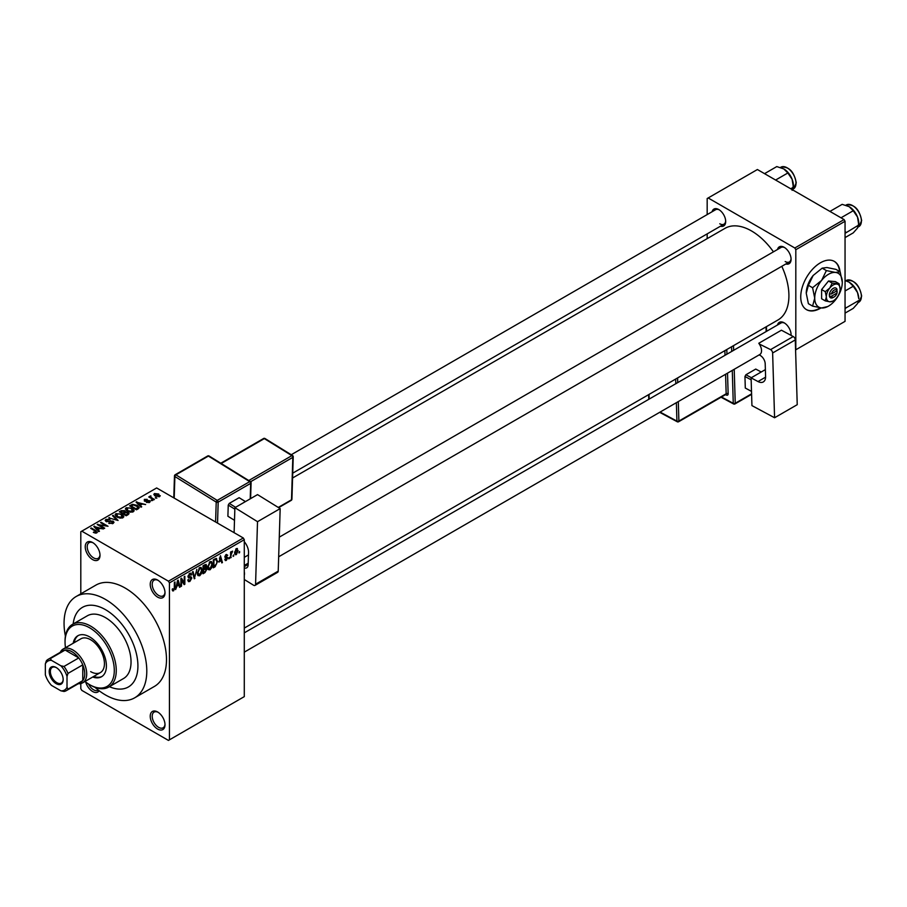 <?xml version="1.0" encoding="UTF-8"?>
<svg xmlns="http://www.w3.org/2000/svg" width="907" height="907" viewBox="0 0 907 907"><rect width="100%" height="100%" fill="white"/><g stroke="black" fill="none" stroke-linecap="round" stroke-linejoin="round"><path stroke-width="1.36" d="M157.625 597.123A10.442 6.032 60 0 1 150.233 584.335A10.442 6.032 60 0 1 157.625 580.061L157.625 580.061A10.442 6.032 60 0 1 165.006 592.861A10.442 6.032 60 0 1 157.625 597.123M158.135 580.378A9.059 5.227 -120 0 0 154.088 580.185A9.059 5.227 -120 0 0 152.693 587.441A9.059 5.227 -120 0 0 158.612 595.423A9.059 5.227 -120 0 0 163.135 595.865A9.059 5.227 -120 0 0 164.995 592.26M157.625 729.047A10.442 6.032 60 0 1 150.233 716.247A10.442 6.032 60 0 1 157.625 711.984L157.625 711.984A10.442 6.032 60 0 1 165.006 724.772A10.442 6.032 60 0 1 157.625 729.047M158.135 712.301A9.059 5.227 -120 0 0 154.088 712.108A9.059 5.227 -120 0 0 152.693 719.353A9.059 5.227 -120 0 0 158.612 727.335A9.059 5.227 -120 0 0 163.135 727.788A9.059 5.227 -120 0 0 164.995 724.183M99.146 690.749A10.442 6.032 60 0 1 92.627 691.508A10.442 6.032 60 0 1 85.723 682.041M88.546 684.014A9.059 5.227 -120 0 0 93.614 689.808A9.059 5.227 -120 0 0 98.137 690.261A9.059 5.227 -120 0 0 98.341 690.125M92.627 559.596A10.442 6.032 60 0 1 85.235 546.796A10.442 6.032 60 0 1 92.627 542.533L92.627 542.533A10.442 6.032 60 0 1 100.008 555.333A10.442 6.032 60 0 1 92.627 559.596M93.138 542.851A9.059 5.227 -120 0 0 89.079 542.658A9.059 5.227 -120 0 0 87.696 549.914A9.059 5.227 -120 0 0 93.614 557.884A9.059 5.227 -120 0 0 98.137 558.338A9.059 5.227 -120 0 0 99.997 554.733M777.503 249.493A9.75 5.623 60 0 1 784.192 247.316L784.192 247.316A9.75 5.623 60 0 1 791.085 259.255A9.75 5.623 60 0 1 785.859 263.971M784.702 247.634A8.356 4.83 -120 0 0 780.995 247.475L279.288 537.137M712.108 211.739A9.75 5.623 60 0 1 718.798 209.562L718.798 209.562A9.75 5.623 60 0 1 725.691 221.501A9.75 5.623 60 0 1 720.464 226.206M719.308 209.88A8.356 4.83 -120 0 0 715.6 209.721L291.226 454.736M777.503 325.001A9.75 5.623 60 0 1 784.192 322.835L784.192 322.835A9.75 5.623 60 0 1 791.085 334.774A9.75 5.623 60 0 1 791.063 335.375M784.702 323.153A8.356 4.83 -120 0 0 780.995 322.983L244.289 632.848M105.427 609.629A45.962 26.541 -120 0 0 82.446 607.361A45.962 26.541 -120 0 0 73.172 623.971A45.962 26.541 -120 0 1 82.446 607.361A45.962 26.541 -120 0 1 105.427 609.629A45.962 26.541 -120 0 1 135.449 650.138A45.962 26.541 -120 0 1 128.409 686.962A45.962 26.541 -120 0 0 135.449 650.138A45.962 26.541 -120 0 0 105.427 609.629M94.952 687.325A58.502 33.774 -120 0 0 105.427 694.921A58.502 33.774 -120 0 0 134.678 697.823A58.502 33.774 -120 0 0 143.646 650.943A58.502 33.774 -120 0 0 105.427 599.402A58.502 33.774 -120 0 0 76.177 596.5A58.502 33.774 -120 0 0 65.406 636.158M134.678 697.823L154.371 686.452A58.502 33.774 -120 0 0 163.339 639.571A58.502 33.774 -120 0 0 125.121 588.031A58.502 33.774 -120 0 0 95.87 585.128L76.177 596.5M244.289 628.097L777.957 319.99A52.923 30.555 -120 0 0 781.8 266.307M773.444 251.829A52.923 30.555 -120 0 0 751.495 230.945A52.923 30.555 -120 0 0 725.033 228.326L292.576 478M840.007 271.715A27.856 16.088 120 0 0 834.361 261.409A27.856 16.088 120 0 0 820.438 262.781A27.856 16.088 120 0 0 802.242 287.326A27.856 16.088 120 0 0 806.504 309.65A27.856 16.088 120 0 0 820.438 308.278A27.856 16.088 120 0 0 821.062 307.904M806.312 309.536A27.856 16.088 120 0 0 820.041 308.051A27.856 16.088 120 0 0 820.416 307.824M839.621 271.488A27.856 16.088 120 0 0 834.168 261.295M233.723 554.891L233.099 556.388L233.723 554.891M231.217 554.472L230.593 557.839L230.593 552.046L231.217 551.683L231.217 552.612L232.566 551.116L231.217 554.472L230.593 554.109M229.426 557.374L228.802 558.871L229.426 557.374M224.789 559.54L226.308 560.413L224.777 559.438L226.342 559.562L227.033 557.748L224.868 556.909L226.274 554.438L227.725 555.254L226.297 555.254L225.492 556.422L227.816 557.669L226.308 560.413L225.287 560.571M225.401 558.973L226.342 559.562M225.231 557.805L224.868 556.909L226.41 557.782M226.274 554.438L227.725 555.254L226.297 554.426M227.101 555.719L225.684 554.891M224.97 556.127L225.696 556.785M226.41 556.705L227.816 557.669L226.206 556.739M219.075 562.113L220.446 555.742L222.442 562.544L221.784 562.918L221.251 560.855L218.587 561.818M210.005 569.834L208.202 569.619L207.578 567.249L210.005 561.66L211.444 561.535L212.419 564.358L211.796 567.578L210.005 569.834L207.703 568.508M199.71 575.775L197.907 575.56L197.284 573.19L199.71 567.601L201.139 567.476L202.125 570.299L201.501 573.519L199.71 575.775L197.409 574.448M172.296 590.117L173.577 590.865L172.591 590.865L172.217 589.165L172.84 588.7L173.6 589.913L174.28 588.926L174.371 582.339L174.994 581.977L174.994 587.385L173.577 590.865L172.591 590.865M172.217 589.414L173.6 589.913M168.453 581.206L243.303 537.987L244.289 539.699L244.289 696.633L169.439 739.84L169.439 582.906L168.453 581.206L81.789 531.162L80.802 531.729L80.802 593.824M244.289 539.699L169.439 582.906M176.82 586.512L175.618 589.573L177.523 580.514L178.191 580.14L180.187 586.942L179.529 587.317L178.985 585.253L176.321 586.217M181.525 579.788L181.525 586.16L180.901 586.523L180.901 578.564L181.57 578.178L184.212 583.031L184.212 576.648L184.847 576.296L184.847 584.255L184.166 584.641L180.901 579.437M191.196 578.394L188.475 577.793L187.976 576.557L189.756 573.349L191.071 573.167L191.649 574.641L191.014 575.106L189.778 574.267L188.803 576.92L190.878 576.671L191.831 578.02L189.869 581.455L188.452 581.636L187.794 579.958L188.418 579.494L189.926 580.491L191.196 578.394L189.608 576.931M187.794 579.981L189.926 580.491M191.014 575.106L189.087 573.87M188.849 576.954L189.79 576.886M196.864 569.347L194.291 578.802L192.431 571.909L193.078 571.535L194.552 577.714L196.864 569.347M205.583 567.499L206.864 569.199L204.959 572.634L203.021 573.757L203.021 565.798L206.172 564.449L206.377 567.816M216.059 558.417L217.521 561.365L215.152 566.75L213.315 567.816L213.315 559.857L216.637 558.519M234.698 553.644L236.364 554.608L234.618 552.612L236.364 548.61L238.11 550.538L236.364 554.608L235.31 554.71M236.364 548.61L237.441 548.52M239.641 551.479L239.006 552.975L239.641 551.479M80.802 683.538L80.802 688.674L81.789 690.374L168.453 740.418L169.439 739.84M156.911 498.034L155.301 497.83L156.911 498.034M152.614 500.517L151.004 500.301L152.614 500.517M141.719 506.798L141.061 507.183L136.073 502.104L145.63 504.541L142.365 504.043L140.2 505.301L141.719 506.798M134.009 511.049L134.009 510.131L133.272 511.786L130.393 512.194L127.411 511.185L125.37 508.872L126.198 507.693L132.161 508.351L134.1 510.607M123.715 516.99L123.715 516.083L122.978 517.727L120.098 518.135L117.116 517.126L115.076 514.825L115.903 513.634L121.867 514.292L123.806 516.559M113.148 523.407L108.738 523.26L112.389 522.908L112.479 521.491L106.062 521.502L105.178 520.38L105.96 519.382L109.906 519.484L106.777 519.836L106.709 521.151L113.092 521.117L114.01 522.307L113.148 523.407M112.389 523.724L112.479 521.491M106.777 519.836L106.709 521.797M99.464 531.196L98.806 531.581L93.818 526.502L103.364 528.94L100.11 528.441L97.945 529.699L99.464 531.196M243.303 537.987L156.639 487.955L81.789 531.162M95.371 533.101L93.342 532.352L96.063 532.33L96.221 531.638L90.655 528.327L91.278 527.965L95.961 530.663L96.845 532.817L95.371 533.101M96.063 533.089L96.221 531.638M97.4 532.092L96.845 532.817M104.713 528.169L104.078 528.532L97.185 524.552L106.028 525.822L100.507 522.636L101.131 522.273L108.024 526.253L99.192 524.983L104.713 528.169M118.08 520.448L108.715 517.897L116.935 520.176L112.502 515.709L113.16 515.335L118.08 520.448M128.136 514.643L126.198 515.766L119.305 511.786L121.255 510.652L124.713 510.664L125.472 511.888L128.023 512.364L129.055 513.611L128.136 514.643M125.506 511.684L125.472 512.512M138.329 508.759L136.492 509.813L129.599 505.834L132.479 504.326L137.218 505.38L139.293 507.614L138.329 508.759M149.576 502.365L146.435 502.319L148.895 501.934L148.963 500.993L144.372 501.027L144.349 499.383L147.24 499.372L145.097 499.791L144.893 500.607L149.474 500.562L149.576 502.365L150.233 501.526M148.895 502.648L148.963 500.993M144.372 501.027L144.349 499.383L144.349 501.015M145.097 499.791L144.893 501.254M154.405 499.474L153.771 499.836L148.759 496.945L150.188 497.047L150.04 496.095L150.913 495.914L150.891 497.319L154.405 499.474M150.188 497.773L150.04 496.855M150.913 495.914L150.891 498.181M159.643 496.56L155.301 496.061L154.451 493.555L158.736 494.02L159.643 496.56L160.267 495.687M153.816 494.428L154.451 493.555L154.451 495.483M844.077 219.573L845.052 221.274L795.813 249.708L794.827 247.996L844.077 219.573L757.402 169.53L707.177 198.531L707.177 214.585M707.177 233.881L707.177 238.632M795.813 249.708L795.813 349.785L845.052 321.35L845.052 221.274M794.827 247.996L708.163 197.964M785.179 261.533A8.356 4.83 -120 0 0 789.351 261.953A8.356 4.83 -120 0 0 791.063 258.654M719.784 223.78A8.356 4.83 -120 0 0 723.956 224.188A8.356 4.83 -120 0 0 725.668 220.9M790.893 335.273A8.356 4.83 -120 0 0 791.063 334.173M109.384 686.69A45.962 26.541 -120 0 0 128.409 686.962A45.962 26.541 -120 0 1 109.384 686.69M93.874 532.636L93.874 531.944M91.278 528.679L91.278 527.965M94.475 527.171L94.475 526.117M97.945 530.697L97.945 529.699M95.927 527.613L97.344 529.11L99.09 528.101L94.906 526.695L95.927 528.645M97.344 530.096L97.344 529.11M94.906 527.613L94.906 526.695M99.09 529.03L99.09 528.101M97.854 524.938L97.854 524.167M101.131 522.999L101.131 522.273M99.192 525.709L99.192 524.983M109.271 523.52L109.271 522.84M105.96 521.446L105.96 519.382M110.507 521.378L110.507 520.72M113.092 523.43L113.092 521.117M109.362 518.112L109.362 517.523M113.16 516.378L113.16 515.335M115.903 516.298L115.903 513.634M121.867 515.063L121.867 514.292M122.162 518.056L121.221 514.643L119.395 513.895L116.72 514.099L116.085 516.446M116.72 514.099L117.751 516.775L122.162 517.262L122.785 516.378L122.785 517.829M117.751 517.466L117.751 516.775M121.255 511.582L121.255 510.652M124.69 511.661L124.713 510.664M128.012 513.453L128.023 512.364M120.733 511.888L122.796 513.079L124.565 511.979L124.191 511.095L121.833 511.253L120.733 512.602M122.796 513.793L122.796 513.079M124.565 512.988L124.191 511.095M123.601 513.543L126.016 514.938L127.91 513.736L127.399 512.738L124.837 512.829L123.601 514.258M126.016 515.652L126.016 514.938M127.91 514.768L127.399 512.738M127.343 515.097L127.343 514.167M126.198 510.346L126.198 507.693M132.161 509.11L132.161 508.351M132.456 512.115L131.515 508.702L129.69 507.954L127.014 508.158L126.379 510.494M127.014 508.158L128.046 510.834L132.456 511.321L133.08 510.437L133.08 511.877M128.046 511.514L128.046 510.834M132.479 505.12L132.479 504.326M137.218 506.14L137.218 505.38M131.027 505.936L136.311 508.986L138.011 506.843L133.17 504.859L131.027 506.662M136.311 509.711L136.311 508.986M138.272 508.793L138.011 506.843M137.445 509.269L137.445 508.339M136.73 502.773L136.73 501.718M140.2 506.299L140.2 505.301M138.181 503.215L139.61 504.711L141.345 503.702L137.172 502.297L138.181 504.247M139.61 505.698L139.61 504.711M137.172 503.215L137.172 502.297M141.345 504.632L141.345 503.702M146.968 502.535L146.968 501.911M145.517 501.367L145.517 500.732M149.474 502.421L149.474 500.562M151.628 500.664L151.628 499.938M149.383 497.308L149.383 496.583M151.798 498.703L151.798 497.977M155.925 498.181L155.925 497.467M158.736 494.791L158.736 494.02M158.94 496.832L158.158 494.406L155.142 493.986L154.802 495.755M155.142 493.986L155.925 495.698L159.281 495.619L159.281 496.73M155.925 496.39L155.925 495.698M179.291 586.421L180.187 586.942M178.18 584.788L178.985 585.253M177.613 582.804L177.035 585.457L178.77 584.448L177.908 581.126L177.613 582.804L177.103 582.509M180.901 585.797L181.525 586.16M182.874 582.26L184.212 583.031M183.554 583.507L184.847 584.255M187.806 580.265L189.869 581.455M189.597 573.451L191.649 574.641M188.032 575.9L188.599 576.228M189.835 576.875L191.831 578.02M194.064 577.963L194.903 578.439M193.894 577.328L194.552 577.714M201.456 569.913L202.125 570.299M201.229 568.995L199.71 568.53L197.919 572.839L199.699 574.845L201.49 570.639L201.229 568.995L199.018 568.133M197.307 572.498L197.919 572.839M197.363 574.199L199.699 574.845M204.959 564.676L206.683 565.685M204.857 568.043L206.864 569.199M203.644 566.365L203.644 568.746L206.059 566.172L203.021 566.002M203.021 568.383L203.644 568.746M206.059 566.172L203.928 565.276M203.644 569.675L203.644 572.464L205.617 571.229L206.24 569.562L203.021 569.313M203.021 572.102L203.644 572.464M204.075 568.496L206.24 569.562M211.75 563.973L212.419 564.358M211.524 563.054L210.005 562.589L208.213 566.898L209.993 568.904L211.796 564.698L211.524 563.054L209.324 562.193M207.601 566.546L208.213 566.898M207.658 568.258L209.993 568.904M214.347 566.285L215.152 566.75M216.864 560.98L217.521 561.365M213.939 560.424L213.939 566.524L216.648 563.803L216.898 561.716L215.945 559.426L213.315 560.061M213.315 566.161L213.939 566.524M214.245 559.313L215.05 559.778M215.004 558.882L216.251 559.506L215.084 558.825M221.557 562.023L222.442 562.544M220.446 560.39L221.251 560.855M219.879 558.406L219.29 561.059L221.036 560.05L220.163 556.728L219.879 558.406L219.369 558.111M224.891 556.513L227.033 557.748M228.802 558.145L229.426 558.508M230.593 557.113L231.217 557.476M230.593 552.25L231.217 552.612M231.58 551.581L232.385 552.046M230.593 552.794L231.342 553.225M233.099 555.662L233.723 556.025M237.43 550.141L238.11 550.538M236.047 548.837L237.01 549.393L235.253 552.25L236.387 553.769L237.487 550.957L235.763 549.109M234.652 551.909L235.253 552.25M234.641 553.202L236.387 553.769M239.006 552.25L239.641 552.612M92.707 677.019A23.673 13.673 -120 0 0 101.505 676.769A23.673 13.673 -120 0 0 105.133 657.79A23.673 13.673 -120 0 0 89.668 636.929A23.673 13.673 -120 0 0 77.832 635.75A23.673 13.673 -120 0 0 73.206 643.244M93.682 676.452A23.673 13.673 -120 0 0 101.992 676.463M84.997 681.474A34.817 20.101 -120 0 0 89.668 684.694A34.817 20.101 -120 0 0 114.293 670.477A34.817 20.101 -120 0 0 89.668 627.825A34.817 20.101 -120 0 0 65.043 642.043A34.817 20.101 -120 0 0 65.497 647.7M90.655 685.261L89.668 684.694L90.655 685.261A36.212 20.906 60 0 0 108.761 687.053L123.533 678.527A36.212 20.906 -120 0 0 129.089 649.503A36.212 20.906 -120 0 0 105.427 617.599A36.212 20.906 -120 0 0 87.321 615.796L72.549 624.333A36.212 20.906 60 0 1 90.655 626.125A36.212 20.906 60 0 1 114.316 658.029A36.212 20.906 60 0 1 108.761 687.053M65.043 642.043L65.043 640.909A36.212 20.906 60 0 1 72.549 624.333M60.259 652.337A19.5 11.258 60 0 1 63.173 649.038L80.904 638.8A19.5 11.258 60 0 1 90.655 639.764A19.5 11.258 60 0 1 103.387 656.951A19.5 11.258 60 0 1 100.405 672.575A19.5 11.258 60 0 1 90.655 671.611M78.331 635.49A23.673 13.673 -120 0 0 74.193 642.678M841.004 217.805L853.249 210.73L857.5 217.011A13.56 7.823 -120 0 1 858.782 223.281L857.5 228.076L853.249 232.872L845.052 237.6M845.052 233.326L858.782 225.004L857.5 217.011A13.56 7.823 -120 0 0 849.19 206.683L853.249 210.73M845.993 232.385L845.052 231.398M829.939 211.41L842.172 204.347L849.19 206.683M49.193 671.554A9.886 5.714 60 0 1 56.189 667.518A9.886 5.714 60 0 1 63.173 679.626A9.886 5.714 60 0 1 56.189 683.663A9.886 5.714 60 0 1 49.193 671.554M56.483 667.699A9.059 5.227 -120 0 0 52.243 667.405A9.059 5.227 -120 0 0 50.373 671.554A9.059 5.227 -120 0 0 54.329 680.669A9.059 5.227 -120 0 0 61.302 683.096A9.059 5.227 -120 0 0 63.173 679.275M63.173 649.038A19.5 11.258 60 0 1 78.206 654.264A19.5 11.258 60 0 1 86.709 673.89A19.5 11.258 60 0 1 82.673 682.812A19.5 11.258 60 0 1 78.365 683.697M67.016 687.302L68.002 689.161A18.106 10.453 60 0 1 66.222 690.703L80.995 682.177A18.106 10.453 -120 0 0 82.775 680.624A18.106 10.453 -120 0 0 84.748 673.89A18.106 10.453 -120 0 0 82.775 664.865A18.106 10.453 -120 0 0 78.762 657.926L65.123 650.047A18.106 10.453 -120 0 0 62.889 650.818L48.116 659.344A18.106 10.453 60 0 1 50.35 658.573L51.461 660.353A16.711 9.648 -120 0 0 45.35 663.879L45.35 674.785A16.711 9.648 -120 0 0 51.461 685.375L60.905 690.828A16.711 9.648 -120 0 0 67.016 687.302L67.016 676.395A16.711 9.648 -120 0 0 60.905 665.806L51.461 660.353M60.905 665.806L63.989 666.452L78.762 657.926A18.106 10.453 -120 0 0 65.123 650.047L50.35 658.573M68.002 689.161L82.775 680.624L82.775 664.865L68.002 673.402L67.016 676.395M45.35 663.879L46.336 660.886A18.106 10.453 60 0 1 48.116 659.344M66.222 690.703A18.106 10.453 60 0 1 63.989 691.474L60.905 690.828M63.989 666.452A18.106 10.453 60 0 1 68.002 673.402M845.052 308.845L845.993 307.892L845.052 306.917M845.052 313.108L853.249 308.38L857.5 303.596L858.782 300.512L845.993 307.892M857.5 292.519L858.782 298.8A13.56 7.823 -120 0 0 857.5 292.519A13.56 7.823 -120 0 0 849.19 282.19L853.249 286.249L857.5 292.519M845.052 290.977L853.249 286.249M845.052 280.524L849.19 282.19M775.61 180.04L787.854 172.976L792.106 179.257A13.56 7.823 -120 0 1 793.387 185.527L792.106 190.323M790.734 188.769L793.387 187.239L792.106 179.257A13.56 7.823 -120 0 0 783.795 168.929L787.854 172.976M764.544 173.656L776.777 166.582L783.795 168.929M765.383 369.603L751.098 377.845L751.937 405.61L774.578 417.753L797.23 404.681L795.28 339.91L772.628 352.982L774.578 417.753M751.098 377.845L757.991 381.541L765.587 377.165M772.628 352.982A2.789 1.61 -120 0 0 770.587 349.614L759.25 343.98A8.356 4.83 60 0 1 759.805 354.512A8.356 4.83 60 0 1 759.567 354.637M759.182 354.875L760.111 355.374A6.961 4.025 60 0 1 765.202 363.798L765.587 376.518A11.145 6.428 60 0 1 763.286 381.938A11.145 6.428 60 0 1 757.991 381.541M770.587 349.614L793.24 336.542L781.426 330.205L758.774 343.277M793.24 336.542A2.789 1.61 60 0 1 795.28 339.91M751.506 391.416L745.293 388.049L744.953 376.484L745.905 374.761L755.746 369.07L761.222 372.006M745.293 388.049L751.506 391.382M751.166 379.818L744.953 376.484M745.905 374.761L751.37 377.697M234.89 507.693L257.531 494.61L280.172 508.612L257.52 521.684L234.89 507.693L234.108 532.681M244.289 579.505L253.541 585.219A2.789 1.61 -120 0 0 255.003 585.4A2.789 1.61 -120 0 0 255.57 584.21L278.222 571.127L280.172 508.612M278.222 571.127A2.789 1.61 60 0 1 277.655 572.317L255.003 585.4M255.57 584.21L257.52 521.684M244.289 541.694A11.145 6.428 60 0 1 248.541 552.544L248.155 564.823A6.961 4.025 60 0 1 246.715 567.816A6.961 4.025 60 0 1 244.289 567.952M244.289 571.841A8.356 4.83 60 0 1 244.289 575.333M248.201 563.213L244.289 565.469M234.494 520.312L227.895 516.242L228.247 505.074L229.267 503.396L239.119 497.705L245.457 501.582M234.845 509.156L228.247 505.074M229.267 503.396L235.571 507.296M245.423 501.605L239.119 497.705M837.014 290.739L831.436 293.959L829.304 294.061L829.429 296.26A5.567 3.22 120 0 0 833.238 297.473L834.225 296.906A4.184 2.415 120 0 0 837.014 293.018L837.014 290.739A4.184 2.415 120 0 0 834.225 290.081A4.184 2.415 120 0 0 831.436 293.959M837.048 289.582A5.567 3.22 120 0 0 833.238 288.369A5.567 3.22 120 0 0 829.429 293.981L829.304 294.061M840.131 288.936A9.75 5.623 120 0 0 836.685 284.038A9.75 5.623 120 0 0 829.792 288.018A9.75 5.623 120 0 0 826.345 296.906A9.75 5.623 120 0 0 829.792 301.804A9.75 5.623 120 0 0 836.685 297.825A9.75 5.623 120 0 0 840.131 288.936L839.066 283.732L832.173 283.109L829.792 288.018L825.279 291.691L826.345 296.906L825.279 300.886L829.792 301.804L832.841 301.101M825.279 300.886L821.617 298.766L821.617 289.571L828.51 281L835.404 281.612L839.066 283.732M832.173 283.109L828.51 281M825.279 291.691L821.617 289.571M826.379 270.581L821.617 280.388A19.5 11.258 120 0 0 814.724 298.154A19.5 11.258 120 0 0 821.617 307.961A19.5 11.258 120 0 0 835.404 300.002A19.5 11.258 120 0 0 842.297 282.236A19.5 11.258 120 0 0 835.404 272.429A19.5 11.258 120 0 0 821.617 280.388L812.593 287.723L808.386 285.297L813.148 275.49L822.173 268.155L826.935 267.531L835.959 269.379L840.165 271.805L835.404 272.429L826.379 270.581L822.173 268.155M812.593 287.723L814.724 298.154L812.593 306.113L821.617 307.961L827.706 306.555M812.593 306.113L808.386 303.686L806.255 293.267L808.386 285.297M842.297 282.236L840.165 271.805M813.148 275.49A19.5 11.258 120 0 0 806.255 293.267M829.429 296.26L831.436 296.238L837.014 293.018M831.436 296.238A4.184 2.415 120 0 0 834.225 296.906M836.197 291.215L837.172 291.782M95.961 531.423L95.961 530.663M109.055 521.797L109.055 521.14M123.976 513.328L123.976 512.398M131.356 505.755L131.356 504.825M146.515 501.265L146.515 500.483M174.371 587.022L174.994 587.385M187.987 576.829L189.642 577.782M193.576 576.183L194.313 576.603M204.154 572.17L204.959 572.634M846.276 204.959C854.303 204.03 859.428 209.234 861.65 220.594L858.804 226.671A12.539 7.233 -120 0 0 861.401 220.934A12.539 7.233 -120 0 0 855.936 208.315A12.539 7.233 -120 0 0 846.276 204.959L845.8 205.231M861.401 296.442A12.539 7.233 -120 0 0 855.936 283.834A12.539 7.233 -120 0 0 846.276 280.478C854.303 279.537 859.428 284.753 861.65 296.101L858.804 302.19A12.539 7.233 -120 0 0 861.401 296.442M780.882 167.205C788.909 166.276 794.033 171.48 796.255 182.84L793.41 188.917A12.539 7.233 -120 0 0 796.006 183.18A12.539 7.233 -120 0 0 790.541 170.561A12.539 7.233 -120 0 0 780.882 167.205L780.405 167.478M721.484 396.994L733.264 403.309L732.278 370.407M731.711 351.44L731.564 346.78M726.949 354.195L726.813 349.785A2.789 1.61 -120 0 0 726.802 349.535M727.516 373.162L728.14 393.729A1.395 0.771 -1.7 0 0 726.167 393.774L725.577 374.274M725.566 394.636L726.235 394.987A2.789 1.61 -120 0 0 728.14 393.729M734.216 369.296L735.237 403.275L751.586 393.831M766.143 331.565L766.007 326.894M733.502 345.658L733.638 350.329M678.311 401.574L678.889 421.063L726.167 393.774A1.395 0.805 60 0 1 725.883 394.454L678.606 421.744A1.395 0.805 60 0 0 678.889 421.063A1.395 0.771 178.3 0 1 676.928 421.109L676.373 402.685M725.01 355.306L724.874 350.646M677.597 377.936L677.733 382.607M649.004 394.443L649.151 399.103M660.103 412.084L676.928 421.109A1.395 0.828 118.2 0 0 677.257 421.766L659.672 412.334M675.806 383.718L675.658 379.058M726.235 394.987A1.395 0.828 118.2 0 0 725.974 394.375M734.953 403.944A1.395 0.805 60 0 0 735.237 403.275A1.395 0.771 178.3 0 1 733.264 403.309A1.395 0.828 118.2 0 0 733.593 403.966A1.395 1.395 0 0 0 734.953 403.944L751.597 394.341M244.289 566.648L248.167 564.415M215.594 521.99L216.217 502.081L174.881 476.526L174.201 498.09M250.207 498.85L250.683 483.352L218.19 502.115A1.395 0.805 -120 0 0 217.238 500.392L249.731 481.628L208.395 456.074L175.901 474.837L217.238 500.392A1.395 0.771 121.7 0 0 216.217 502.081A1.395 0.828 -178.2 0 0 218.19 502.115L217.533 523.101M248.767 480.529L291.884 455.631L264.322 438.603L221.206 463.488M278.268 507.432L291.51 499.791L292.825 457.366L250.638 481.719M291.918 499.224A1.395 1.395 0 0 1 291.215 500.381A1.395 0.805 -120 0 0 291.51 499.791A1.395 0.828 1.8 0 0 291.918 499.224L293.233 456.799A1.395 1.395 0 0 0 292.576 455.563A1.395 0.771 121.7 0 0 291.884 455.631A1.395 0.805 -120 0 1 292.825 457.366A1.395 0.828 1.8 0 0 293.233 456.799M292.825 456.187A1.395 0.771 121.7 0 0 292.576 455.563L265.014 438.535A1.395 1.395 0 0 0 263.586 438.512L220.775 463.228M263.586 438.512A1.395 0.805 -120 0 1 264.322 438.603A1.395 0.771 -58.3 0 1 265.014 438.535M209.098 456.006A1.395 0.771 121.7 0 0 208.395 456.074A1.395 0.805 -120 0 0 207.669 455.983A1.395 1.395 0 0 1 209.098 456.006L250.434 481.56A1.395 0.771 121.7 0 0 249.731 481.628A1.395 0.805 -120 0 1 250.683 483.352A1.395 0.828 1.8 0 0 251.092 482.785A1.395 1.395 0 0 0 250.434 481.56A1.395 0.771 121.7 0 1 250.683 482.173M174.881 475.347A1.395 0.828 1.8 0 0 174.473 475.914A1.395 0.828 1.8 0 0 174.881 476.526A1.395 0.771 121.7 0 1 175.901 474.837A1.395 0.805 -120 0 0 175.164 474.746L207.669 455.983M96.357 531.921L96.357 533.021M113.001 522.16L113.001 523.475M106.221 520.516L106.221 521.582M149.304 501.435L149.304 502.501M144.655 500.279L144.655 501.163M150.698 496.957L150.698 498.068M190.64 574.131L189.529 573.496M200.787 568.451L199.517 567.725M205.787 565.412L204.733 564.812M205.912 568.7L204.812 568.065M211.082 562.51L209.823 561.773M225.696 559.653L225.015 559.268M226.863 555.163L225.968 554.642M858.804 226.671L858.135 227.056M278.676 556.785L789.351 261.953M244.289 557.34L248.461 554.937M759.805 354.512L244.289 652.144M723.956 224.188L292.723 473.159M82.673 682.812L100.405 672.575M858.804 302.19L858.135 302.575M793.41 188.917L792.741 189.302M648.766 399.329L648.63 394.658M677.257 421.766A1.395 1.395 0 0 0 678.606 421.744M721.054 397.243L733.593 403.966M766.562 331.316L766.426 326.656M291.215 500.381L278.63 507.648M173.781 497.852L174.473 475.914A1.395 1.395 0 0 1 175.164 474.746M250.604 498.623L251.092 482.785"/></g></svg>
